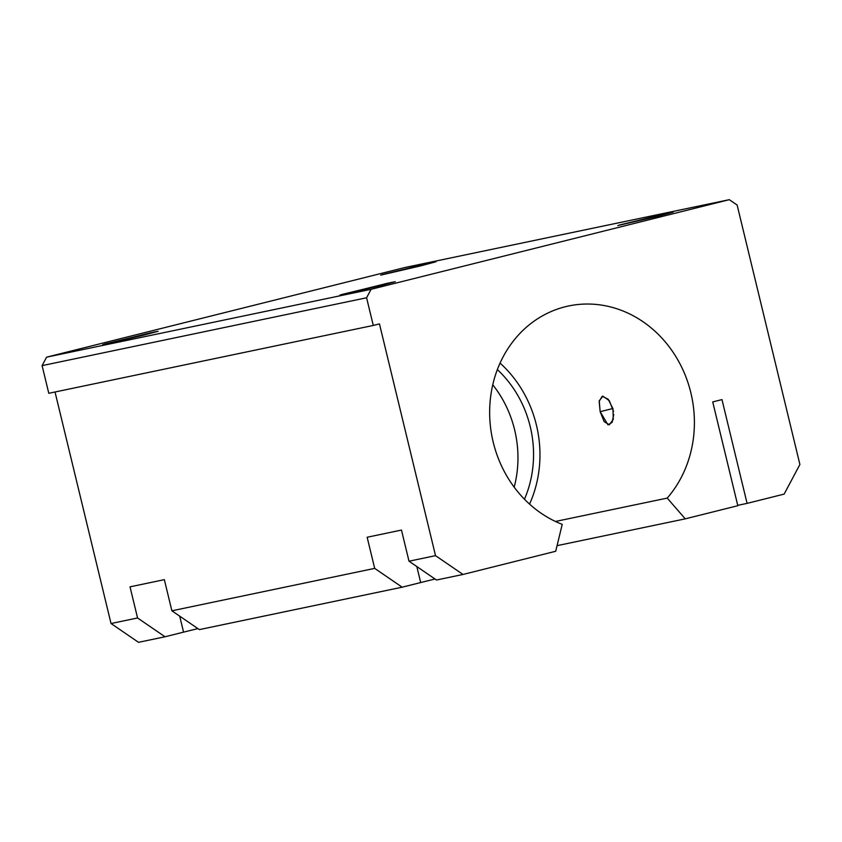 <?xml version="1.0" encoding="UTF-8"?>
<svg xmlns="http://www.w3.org/2000/svg" width="842" height="842" viewBox="0 0 842 842"><rect width="100%" height="100%" fill="white"/><g stroke="black" fill="none" stroke-linecap="round" stroke-linejoin="round"><path stroke-width="1.26" d="M524.461 499.222A106.787 95.483 78.2 0 0 497.359 369.606A106.787 95.483 -101.8 0 1 524.461 499.222M492.759 384.783A106.787 95.483 -101.8 0 1 514.178 487.16A106.787 95.483 78.2 0 0 492.759 384.783M667.211 498.096A113.902 101.84 78.2 0 0 680.504 364.839A113.902 101.84 78.2 0 0 568.718 305.962A113.902 101.84 78.2 0 0 493.212 442.176A113.902 101.84 -101.8 0 1 616.439 308.625A113.902 101.84 -101.8 0 1 667.211 498.096L685.262 518.851L737.824 505.705L712.721 401.929L737.824 505.705L685.262 518.851L667.211 498.096L555.457 521.461L667.211 498.096M500.064 363.091A113.902 101.84 -101.8 0 1 529.555 504.105A113.902 101.84 78.2 0 0 500.064 363.091M613.765 414.443L612.092 422.4L607.987 424.842L600.157 411.685L599.241 400.834L602.883 396.182L609.282 400.613L613.523 411.454M737.139 205.048L799.9 464.489L737.139 205.048L729.288 199.68L371.08 289.301L366.586 297.773L373.28 325.444L379.458 323.896L435.524 555.657L462.995 574.465L555.709 551.268L562.224 524.366A113.902 101.84 -101.8 0 1 493.212 442.176A113.902 101.84 78.2 0 0 562.224 524.366L555.709 551.268L462.995 574.465L436.472 580.012L462.995 574.465L435.524 555.657L379.458 323.896L373.28 325.444L366.586 297.773L371.08 289.301L729.288 199.68L404.802 267.535L46.605 357.166L404.802 267.535L729.288 199.68L737.139 205.048M721.983 399.603L712.721 401.929L721.983 399.603L747.086 503.379L784.144 494.107L799.9 464.489L784.144 494.107L747.086 503.379L721.983 399.603M138.52 642.32L111.039 623.522L55.025 391.993L111.039 623.522L137.562 617.975L130.026 586.842L164.348 579.664L130.026 586.842L137.562 617.975L111.039 623.522L138.52 642.32L165.032 636.773L138.52 642.32M48.794 393.298L42.1 365.628L46.605 357.166L371.08 289.301L46.605 357.166L42.1 365.628L366.586 297.773L42.1 365.628L48.794 393.298L373.28 325.444L48.794 393.298M557.067 545.658L685.262 518.851L557.067 545.658M435.03 579.022A39.153 0.61 -13.6 0 0 420.684 582.559L402.16 587.19L199.354 629.606L402.16 587.19L374.679 568.382L367.154 537.249L401.466 530.071L367.154 537.249L374.679 568.382L171.884 610.797L374.679 568.382L402.16 587.19L420.684 582.559A39.153 0.61 166.4 0 1 435.03 579.022M197.902 628.606A39.153 0.61 -13.6 0 0 183.567 632.142L165.032 636.773L137.562 617.975L165.032 636.773L183.567 632.142L179.693 616.144L183.567 632.142A39.153 0.61 166.4 0 1 197.902 628.606M380.026 285.785L341.252 294.616L392.246 282.217L380.026 285.785L395.224 281.702L387.194 283.322L339.873 295.1L380.026 285.785M420.821 265.83L382.047 274.66L433.041 262.262L420.821 265.83L436.019 261.757L427.989 263.367L380.668 275.145L420.821 265.83M142.908 335.369L104.134 344.199L155.128 331.801L142.908 335.369L158.096 331.295L150.076 332.906L102.756 344.683L142.908 335.369M657.939 216.247L619.165 225.067L670.169 212.679L657.939 216.247L673.137 212.163L665.106 213.784L617.786 225.561L657.939 216.247M737.739 505.337L747.086 503.379L737.739 505.337M164.348 579.664L171.884 610.797L199.354 629.606L171.884 610.797L164.348 579.664M401.466 530.071L409.002 561.204L435.524 555.657L409.002 561.204L436.472 580.012L409.002 561.204L401.466 530.071M416.811 566.55L420.684 582.559L416.811 566.55M600.157 411.685L604.135 421.589L609.345 424.821L613.25 419.4L612.987 408.749L608.166 399.224L602.198 396.277L599.167 401.381L600.157 411.685L612.923 408.496L600.157 411.685"/></g></svg>
